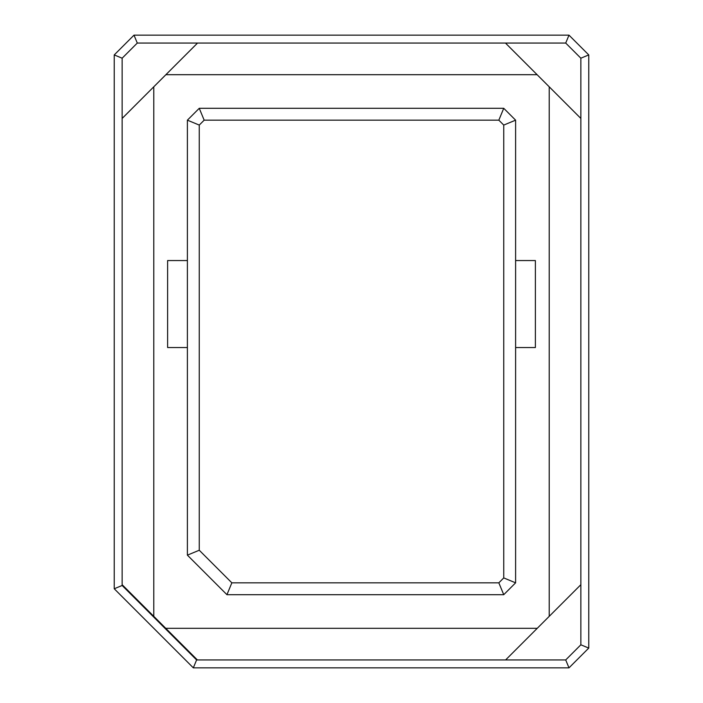 <?xml version="1.0" encoding="UTF-8"?>
<svg xmlns="http://www.w3.org/2000/svg" width="703" height="703" viewBox="0 0 703 703"><rect width="100%" height="100%" fill="white"/><g stroke="black" fill="none" stroke-linecap="round" stroke-linejoin="round"><path stroke-width="1.05" d="M515.607 120.169L515.607 582.831L503.743 594.694L226.937 594.694L187.393 555.15L187.393 120.169L199.257 108.306L503.743 108.306L515.607 120.169L503.743 108.306L199.257 108.306L187.393 120.169L199.257 125.081L199.257 550.238L231.849 582.831L498.831 582.831L503.743 577.919L503.743 125.081L498.831 120.169L204.169 120.169L199.257 125.081L204.169 120.169L199.257 108.306L204.169 120.169L498.831 120.169L503.743 108.306L498.831 120.169L503.743 125.081L515.607 120.169L503.743 125.081L503.743 577.919L515.607 582.831L515.607 120.169M535.378 260.549L515.607 260.549L535.378 260.549L535.378 347.546L535.378 260.549M515.607 347.546L535.378 347.546L515.607 347.546M187.393 260.549L167.622 260.549L167.622 347.546L187.393 347.546L167.622 347.546L167.622 260.549L187.393 260.549M199.257 125.081L187.393 120.169L187.393 555.15L199.257 550.238L199.257 125.081M199.257 550.238L187.393 555.15L226.937 594.694L231.849 582.831L199.257 550.238M231.849 582.831L226.937 594.694L503.743 594.694L498.831 582.831L231.849 582.831M498.831 582.831L503.743 594.694L515.607 582.831L503.743 577.919L498.831 582.831M505.615 659.941L565.713 659.941L580.854 644.8L580.854 58.2L565.713 43.059L197.525 43.059L165.89 74.694L537.11 74.694L505.475 43.059L549.219 86.803L549.219 616.338L580.854 584.703L537.25 628.306L165.75 628.306L197.385 659.941L505.615 659.941L537.25 628.306L505.615 659.941L197.385 659.941L153.781 616.338L153.781 86.803L122.146 118.438L122.146 585.485L196.603 659.941L197.385 659.941L196.603 659.941L122.146 585.485L122.146 584.703L153.781 616.338L122.146 584.703L122.146 118.438L197.525 43.059L137.287 43.059L122.146 58.2L122.146 118.438L122.146 58.2L137.287 43.059L565.713 43.059L568.991 35.15L588.763 54.922L588.763 648.078L568.991 667.85L193.325 667.85L114.237 588.763L114.237 54.922L134.009 35.15L568.991 35.15L134.009 35.15L137.287 43.059L134.009 35.15L114.237 54.922L122.146 58.2L114.237 54.922L114.237 588.763L122.146 585.485L114.237 588.763L193.325 667.85L196.603 659.941L193.325 667.85L568.991 667.85L588.763 648.078L588.763 54.922L568.991 35.15L565.713 43.059L580.854 58.2L588.763 54.922L580.854 58.2L580.854 118.438L549.219 86.803L580.854 118.438L580.854 644.8L588.763 648.078L580.854 644.8L565.713 659.941L568.991 667.85L565.713 659.941L505.615 659.941M537.25 628.306L549.219 616.338L549.219 86.803L537.11 74.694L165.89 74.694L153.781 86.803L153.781 616.338L165.75 628.306L537.25 628.306"/></g></svg>
